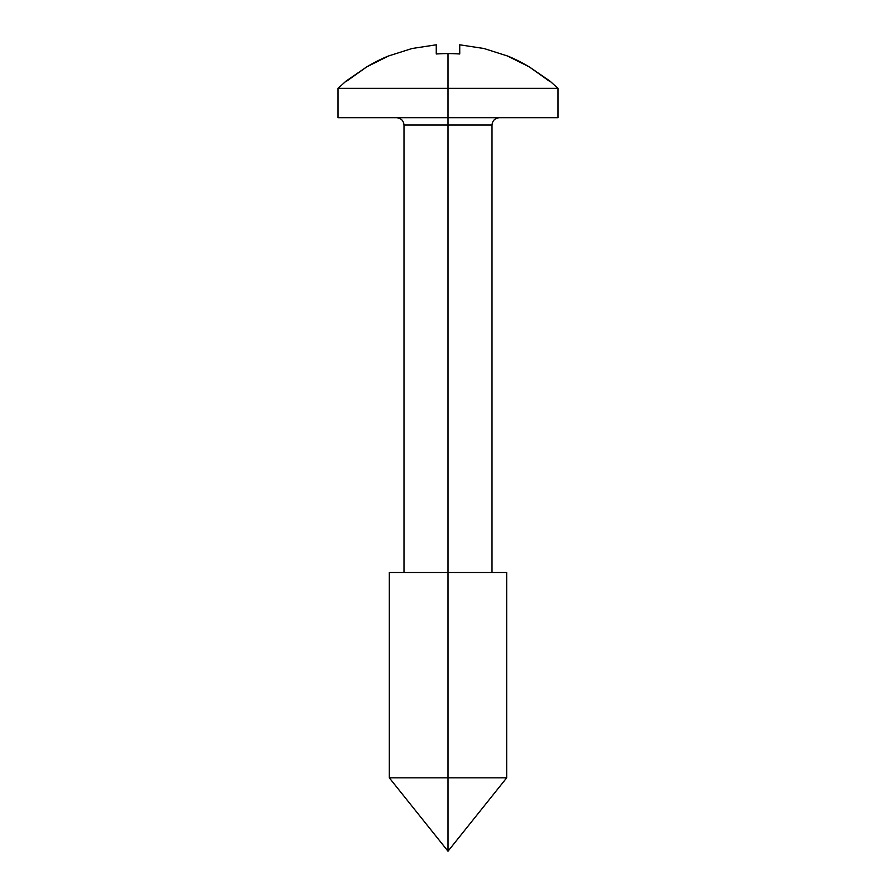 <?xml version="1.0" encoding="UTF-8"?>
<svg xmlns="http://www.w3.org/2000/svg" width="896" height="896" viewBox="0 0 896 896"><rect width="100%" height="100%" fill="white"/><g stroke="black" fill="none" stroke-linecap="round" stroke-linejoin="round"><path stroke-width="1.34" d="M558.018 117.712L337.982 117.712L558.018 117.712L558.018 88.368L549.875 81.043L529.234 66.853C521.024 62.048 513.71 58.408 507.304 55.922L483.952 48.507L459.738 44.8L459.738 53.984A158.01 144.166 180 0 0 448 53.581L448 88.368L558.018 88.368L448 88.368L448 125.048L403.995 125.048C403.536 120.613 401.094 118.16 396.659 117.712M506.677 572.477L448 572.477L506.677 572.477L506.677 777.851L448 777.851L448 851.2L448 777.851L506.677 777.851L448 851.2L389.323 777.851L448 777.851L448 572.477L448 777.851L389.323 777.851L448 777.851M483.952 48.507L507.304 55.922L483.952 48.507L459.738 44.8L459.738 53.984A158.01 144.166 180 0 0 448 53.581L448 88.368L337.982 88.368L448 88.368L448 125.048L492.005 125.048L448 125.048L448 572.477L448 125.048L403.995 125.048L403.995 572.477M529.234 66.853L507.304 55.922L529.234 66.853L549.203 81.043M346.797 81.043L366.766 66.853L388.696 55.922L412.048 48.507L436.262 44.8L436.262 53.984A158.01 144.166 180 0 1 448 53.581A158.01 144.166 180 0 0 436.262 53.984L436.262 44.8L412.048 48.507L388.696 55.922C382.29 58.408 374.976 62.048 366.766 66.853L346.125 81.043L337.982 88.368L337.982 117.712M389.323 572.477L448 572.477L389.323 572.477L389.323 777.851M388.696 55.922L366.766 66.853M499.341 117.712C494.906 118.16 492.464 120.613 492.005 125.048L492.005 572.477"/></g></svg>
